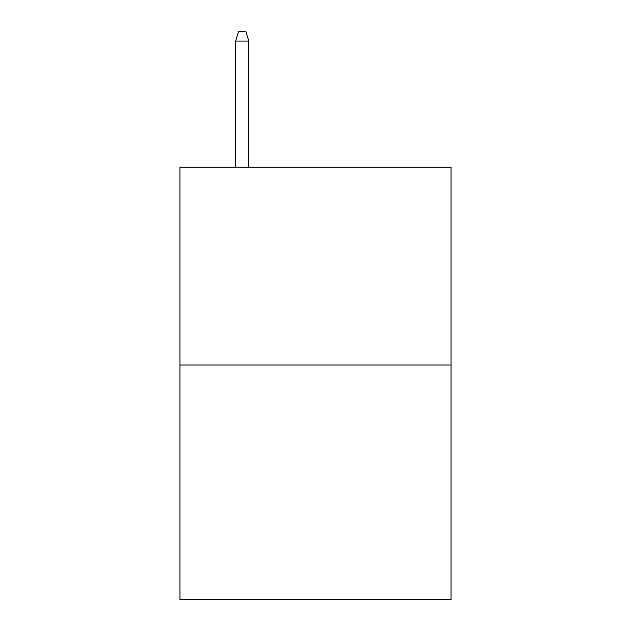 <?xml version="1.0" encoding="UTF-8"?>
<svg xmlns="http://www.w3.org/2000/svg" width="631" height="631" viewBox="0 0 631 631"><rect width="100%" height="100%" fill="white"/><g stroke="black" fill="none" stroke-linecap="round" stroke-linejoin="round"><path stroke-width="0.95" d="M451.031 365.026L451.031 167.223L179.969 167.223L179.969 599.45L451.031 599.45L451.031 365.026L179.969 365.026M248.835 167.223L248.835 41.07L235.647 41.07L235.647 167.223M235.647 41.07L238.581 31.55L245.901 31.55L248.835 41.07"/></g></svg>
